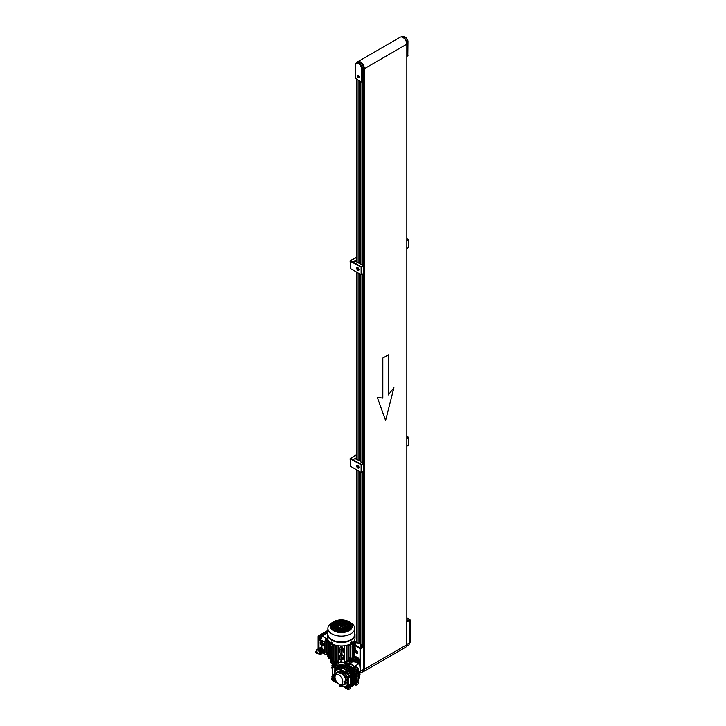 <?xml version="1.0" encoding="UTF-8"?>
<svg xmlns="http://www.w3.org/2000/svg" width="726" height="726" viewBox="0 0 726 726"><rect width="100%" height="100%" fill="white"/><g stroke="black" fill="none" stroke-linecap="round" stroke-linejoin="round"><path stroke-width="1.09" d="M406.878 620.376A0.98 0.563 0 0 0 406.878 619.632M406.878 620.476A1.107 0.635 0 0 0 407.241 620.004A1.107 0.635 0 0 0 406.923 619.55A1.107 0.635 0 0 0 406.878 619.523M406.633 646.067L406.705 621.329M406.478 646.412L408.91 644.96L409.954 642.61L409.954 620.195L407.05 621.928M406.878 621.22L409.6 619.596L410.09 619.995L406.878 618.026M353.725 661.921A1.225 0.708 60 0 1 352.918 660.841A1.225 0.708 60 0 1 353.108 659.861A1.225 0.708 60 0 1 353.725 659.925A1.225 0.708 60 0 1 354.524 661.005A1.225 0.708 60 0 1 354.333 661.985A1.225 0.708 60 0 1 353.725 661.921A1.225 0.708 60 0 1 352.918 660.841A1.225 0.708 60 0 1 353.108 659.861A1.225 0.708 60 0 1 353.725 659.925A1.225 0.708 60 0 1 354.524 661.005A1.225 0.708 60 0 1 354.333 661.985A1.225 0.708 60 0 1 353.725 661.921M354.152 659.262A1.225 0.708 60 0 1 354.76 659.326L354.76 659.326A1.225 0.708 60 0 1 355.558 660.406A1.225 0.708 60 0 1 355.377 661.386A1.225 0.708 60 0 0 355.558 660.406A1.225 0.708 60 0 0 354.76 659.326L354.76 659.326A1.225 0.708 60 0 0 354.152 659.262L353.108 659.861L354.152 659.262M354.497 659.063A1.225 0.708 60 0 1 355.105 659.126A1.225 0.708 60 0 1 355.912 660.206A1.225 0.708 60 0 1 355.722 661.186A1.225 0.708 60 0 0 355.912 660.206A1.225 0.708 60 0 0 355.105 659.126A1.225 0.708 60 0 0 354.497 659.063L354.497 659.063M355.54 661.876A2.45 1.416 60 0 0 355.667 661.94A2.45 1.416 60 0 1 355.54 661.876A2.45 1.416 60 0 1 355.096 661.549A2.45 1.416 60 0 0 355.54 661.876L355.323 661.749A9.81 5.663 -120 0 0 355.014 661.595M353.871 659.426A2.45 1.416 60 0 1 354.315 657.747A2.45 1.416 60 0 1 355.54 657.874A2.45 1.416 60 0 1 357.147 660.034A2.45 1.416 60 0 1 356.765 661.994A2.45 1.416 60 0 1 356.185 662.103A2.45 1.416 60 0 0 356.765 661.994L357.11 661.794A2.45 1.416 60 0 0 357.491 659.834A2.45 1.416 60 0 0 355.885 657.674A2.45 1.416 60 0 1 357.491 659.834A2.45 1.416 60 0 1 357.11 661.794L356.765 661.994A2.45 1.416 60 0 0 357.147 660.034A2.45 1.416 60 0 0 355.54 657.874A2.45 1.416 60 0 0 354.315 657.747L354.66 657.547A2.45 1.416 60 0 1 355.885 657.674A2.45 1.416 60 0 0 354.66 657.547L354.315 657.747A2.45 1.416 60 0 0 353.871 659.426M355.74 659.008A1.225 0.708 60 0 1 356.375 660.079A1.225 0.708 60 0 1 356.157 660.932A1.225 0.708 60 0 0 356.375 660.079A1.225 0.708 60 0 0 355.74 659.008M356.366 662.43L355.867 661.05A1.225 0.708 60 0 0 356.03 661.005A1.225 0.708 60 0 0 355.695 659.144A1.225 0.708 60 0 1 356.03 661.005A1.225 0.708 60 0 1 355.858 661.059L355.931 660.905M355.613 659.598L355.722 659.589A0.88 0.508 60 0 1 355.967 660.506M353.725 660.342L353.29 660.959L354.152 661.468L353.725 660.342L353.29 660.959L354.152 661.468L353.725 660.342M353.807 660.66L354.152 661.096L353.29 660.959L353.807 660.66M339.332 684.282L339.396 684.246A1.225 0.708 -120 0 0 339.332 684.282A1.225 0.708 -120 0 0 339.142 685.262A1.225 0.708 -120 0 0 339.94 686.351A1.225 0.708 -120 0 0 340.558 686.406A1.225 0.708 -120 0 0 340.775 685.544A1.225 0.708 -120 0 0 340.122 684.473M335.194 675.942A1.225 0.708 -120 0 0 334.35 674.663A1.225 0.708 -120 0 0 333.733 674.599A1.225 0.708 -120 0 0 333.552 675.579A1.225 0.708 -120 0 0 334.35 676.659A1.225 0.708 -120 0 0 334.967 676.723A1.225 0.708 -120 0 0 335.031 676.668L334.967 676.723M333.733 674.599L334.777 674A1.225 0.708 60 0 1 335.394 674.064A1.225 0.708 60 0 1 335.938 674.608M339.94 671.432A1.225 0.708 -120 0 0 339.332 671.368A1.225 0.708 -120 0 0 339.142 672.358A1.225 0.708 -120 0 0 339.94 673.438A1.225 0.708 -120 0 0 340.558 673.492A1.225 0.708 -120 0 0 340.739 672.512A1.225 0.708 -120 0 0 339.94 671.432M339.332 671.368L340.367 670.77A1.225 0.708 60 0 1 340.984 670.833A1.225 0.708 60 0 1 341.783 671.913A1.225 0.708 60 0 1 341.592 672.893L340.558 673.492M345.531 681.115A1.225 0.708 -120 0 0 344.923 681.061A1.225 0.708 -120 0 0 344.732 682.041A1.225 0.708 -120 0 0 345.531 683.121A1.225 0.708 -120 0 0 346.148 683.184A1.225 0.708 -120 0 0 346.329 682.195A1.225 0.708 -120 0 0 345.531 681.115M345.739 680.752A1.225 0.708 60 0 1 345.957 680.453A1.225 0.708 60 0 1 346.574 680.516A1.225 0.708 60 0 1 347.373 681.596A1.225 0.708 60 0 1 347.182 682.576L346.148 683.184M341.401 685.925A1.289 0.744 -120 0 0 341.628 685.861A1.289 0.744 -120 0 0 341.892 685.271L341.892 684.627A7.233 4.174 60 0 0 344.596 684.554L344.941 684.355A7.233 4.174 60 0 1 344.768 684.446M341.774 685.716A1.289 0.744 -120 0 0 341.973 685.662A1.289 0.744 -120 0 0 342.236 685.072L342.236 684.736M334.84 673.891A9.193 5.309 60 0 1 336.728 670.125A9.193 5.309 60 0 1 341.329 670.579A9.193 5.309 60 0 1 347.827 681.841A1.289 0.744 -120 0 0 346.919 680.262L346.356 679.944A7.233 4.174 60 0 0 342.236 672.802L342.236 672.158A1.289 0.744 -120 0 0 341.329 670.579A1.289 0.744 -120 0 0 340.685 670.515A1.289 0.744 -120 0 0 340.539 670.661M336.819 670.08A9.193 5.309 60 0 1 336.9 670.025A9.193 5.309 60 0 1 341.501 670.479A9.193 5.309 60 0 1 347.509 678.583A9.193 5.309 60 0 1 346.102 685.952A9.193 5.309 60 0 1 346.012 685.997M359.179 673.283A1.225 0.708 60 0 1 359.188 673.283A1.225 0.708 60 0 1 359.987 674.363A1.225 0.708 60 0 1 359.797 675.343L359.443 675.552M354.188 666.296A9.81 5.663 -120 0 0 351.556 664.181A9.81 5.663 -120 0 0 350.785 663.782M351.919 661.459L353.217 660.315M359.497 673.528A5.146 2.977 -120 0 0 360.359 670.642L358.998 659.317A1.225 0.708 -120 0 0 358.145 657.974L355.368 656.368A1.225 0.708 -120 0 0 354.814 656.286M356.602 651.158A1.352 0.78 -120 0 0 355.931 651.086A1.352 0.78 -120 0 0 355.722 652.166A1.352 0.78 -120 0 0 356.602 653.355A1.352 0.78 -120 0 0 357.274 653.427A1.352 0.78 -120 0 0 357.482 652.347A1.352 0.78 -120 0 0 356.602 651.158M356.602 653.454A1.47 0.853 -120 0 0 357.337 653.527A1.47 0.853 -120 0 0 357.564 652.347A1.47 0.853 -120 0 0 356.602 651.059A1.47 0.853 -120 0 0 355.867 650.986A1.47 0.853 -120 0 0 355.64 652.157A1.47 0.853 -120 0 0 356.602 653.454M361.748 645.614A0.98 0.563 0 0 0 360.359 646.412A0.98 0.563 0 0 0 361.748 645.614M360.268 646.467A1.107 0.635 0 0 0 361.475 646.603A1.107 0.635 0 0 0 362.156 646.013A1.107 0.635 0 0 0 361.829 645.568A1.107 0.635 0 0 0 360.631 645.423A1.107 0.635 0 0 0 359.951 646.013A1.107 0.635 0 0 0 360.268 646.467M338.897 683.992A5.518 3.185 60 0 1 335.448 675.398A5.518 3.185 60 0 1 338.897 674.989A5.518 3.185 60 0 1 342.69 680.589A5.518 3.185 60 0 1 340.721 684.527A5.518 3.185 60 0 1 338.897 683.992M335.448 675.398L336.764 673.283A6.743 3.893 60 0 1 339.087 672.14M345.358 683.003A6.743 3.893 60 0 1 343.207 684.446L340.721 684.527M341.365 673.029A6.743 3.893 60 0 1 345.73 680.589M346.992 682.694A1.289 0.744 -120 0 0 347.219 682.631A1.289 0.744 -120 0 0 347.409 681.605A1.289 0.744 -120 0 0 346.574 680.471L346.012 680.144A7.233 4.174 60 0 0 341.892 673.002L342.236 672.802M334.577 674.109A1.289 0.744 -120 0 1 334.75 673.946A1.289 0.744 -120 0 1 335.394 674.009L335.947 674.336A7.233 4.174 60 0 1 337.363 672.022A7.233 4.174 60 0 1 339.096 671.713M337.545 671.931A7.233 4.174 60 0 1 337.708 671.822A7.233 4.174 60 0 1 339.196 671.486M336.02 673.973L335.739 673.81A1.289 0.744 -120 0 0 335.094 673.746A1.289 0.744 -120 0 0 334.94 673.891M345.739 683.211A7.233 4.174 60 0 1 344.596 684.554M345.975 683.23A7.233 4.174 60 0 1 344.941 684.355M347.364 682.494A1.289 0.744 -120 0 0 347.563 682.431A1.289 0.744 -120 0 0 347.827 681.841A9.193 5.309 60 0 1 345.921 686.052A9.193 5.309 60 0 1 341.719 685.807M356.883 661.93A10.3 5.944 60 0 1 358.562 663.401L358.281 664.099A9.81 5.663 -120 0 0 356.348 662.393M353.48 658.4L353.299 659.752M358.562 663.401L358.136 659.816A1.225 0.708 -120 0 0 357.274 658.473L354.769 657.021M363.363 646.349L363.708 646.948L360.704 648.627L360.368 648.019L363.363 646.349L360.849 644.597M360.014 667.793L360.014 648.627L360.704 648.627L360.704 671.051L363.708 669.372L363.708 646.948M363.708 669.372L362.619 671.741L359.669 673.383L360.395 671.123M360.74 644.234L356.775 642.546L355.368 643.39M361.212 646.358L361.484 645.768L360.459 645.922L361.212 646.358M360.895 646.312L360.895 645.677M356.602 652.946L357.119 652.901L356.602 651.558L356.085 652.302L357.119 652.647L356.085 652.302M363.708 667.893A5.146 2.977 60 0 1 362.818 671.632A5.146 2.977 60 0 1 362.728 671.677M406.841 643.853A5.146 2.977 60 0 1 406.823 645.115M356.493 667.385A9.81 5.663 -120 0 0 355.622 666.268L355.586 665.651L358.281 664.099M357.972 678.928A9.81 5.663 -120 0 0 357.972 672.848M357.972 679.717A9.81 5.663 -120 0 0 358.181 670.298M340.558 686.406L341.592 685.807A1.225 0.708 -120 0 0 341.647 684.491M341.892 673.002L341.892 672.358A1.289 0.744 -120 0 0 341.329 671.06A1.289 0.744 -120 0 0 340.34 670.715A1.289 0.744 -120 0 0 340.176 670.888M345.095 682.159L345.966 682.658L345.531 681.542L345.095 682.159L345.966 682.286M340.376 672.394L339.505 671.895L339.94 673.011L340.376 672.394M334.786 675.625L333.915 675.126L334.35 676.242L334.786 675.625M340.376 685.308L339.505 684.809L339.94 685.925L340.376 685.308M340.031 684.872L340.376 685.516M340.031 685.081L339.505 685.38M334.441 675.189L334.786 675.833M334.441 675.398L333.915 675.697M340.031 671.967L340.376 672.603M340.031 672.176L339.505 672.476M364.143 72.428L363.272 72.028L363.272 72.909A0.98 0.563 60 0 1 363.363 73.353A0.98 0.563 0 0 0 364.053 73.217L363.535 73.526L363.535 646.503M363.336 73.135L364.143 72.809M364.143 72.074L364.089 72.037A1.225 0.708 180 0 1 363.726 71.538L363.726 71.248A1.225 0.708 180 0 1 364.089 70.749L364.143 70.721M404.718 36.944A4.655 2.686 60 0 1 407.83 40.847L406.787 41.754A5.146 2.977 -120 0 0 403.493 37.434A5.146 2.977 -120 0 0 401.532 36.972M406.787 42.462L406.787 41.754M407.486 55.857L407.83 41.155A5.146 2.977 -120 0 0 404.536 36.835A5.146 2.977 -120 0 0 401.959 36.581L401.324 36.953M406.841 44.849A5.146 2.977 -120 0 0 403.32 37.534A5.146 2.977 -120 0 0 402.013 37.062M363.272 70.631A5.146 2.977 -120 0 0 363.327 66.429A5.146 2.977 -120 0 0 360.16 62.463A5.146 2.977 -120 0 0 357.582 62.209A5.146 2.977 -120 0 0 357.491 62.254M358.426 77.573A1.225 0.708 -120 0 0 359.034 77.637A1.225 0.708 -120 0 0 359.225 76.657A1.225 0.708 -120 0 0 358.426 75.577A1.225 0.708 -120 0 0 357.809 75.513A1.225 0.708 -120 0 0 357.619 76.493A1.225 0.708 -120 0 0 358.426 77.573M358.426 75.477A1.352 0.78 -120 0 0 357.746 75.404A1.352 0.78 -120 0 0 357.537 76.484A1.352 0.78 -120 0 0 358.426 77.673A1.352 0.78 -120 0 0 359.098 77.746A1.352 0.78 -120 0 0 359.306 76.666A1.352 0.78 -120 0 0 358.426 75.477M355.304 77.972L355.304 65.267A5.146 2.977 60 0 1 356.366 62.908L357.41 62.309A5.146 2.977 60 0 1 359.978 62.563A5.146 2.977 60 0 1 363.272 66.874L363.018 81.53M361.539 67.572A4.655 2.686 -120 0 0 357.836 63.425A4.655 2.686 -120 0 0 355.304 65.667L355.304 78.372L361.539 81.984L361.539 67.572L363.272 66.874M358.426 77.156L358.853 76.539L357.991 76.039L358.426 77.156L358.853 76.902M358.508 76.103L358.853 76.747M358.508 76.312L357.991 76.611M341.882 666.722L340.775 666.722M331.619 663.074A9.81 5.663 180 0 0 334.396 666.277A9.81 5.663 180 0 0 340.657 667.92L340.657 666.722A9.81 5.663 180 0 1 334.396 665.08A9.81 5.663 180 0 1 332.753 663.818A9.81 5.663 0 0 0 348.262 665.08A9.81 5.663 0 0 0 349.905 663.818A9.81 5.663 180 0 1 342 666.722L342 667.92A9.81 5.663 180 0 0 351.039 663.074M340.657 667.285L342 667.357M340.476 667.92L342.2 667.911M341.038 668.238L341.038 667.503M348.779 664.172L349.832 663.128L348.779 664.172L348.353 663.174M334.305 663.174L334.178 664.354C344.732 667.648 344.986 665.188 348.48 664.354M348.353 663.981A11.035 6.371 180 0 1 334.305 663.981C334.151 664.571 333.661 664.281 332.817 663.128M334.659 663.01L334.659 661.404L332.989 662.384A13.485 7.786 180 0 1 330.729 661.087L330.729 662.484A13.485 7.786 0 0 0 332.989 663.791L334.659 663.01A11.398 6.579 0 0 0 347.999 663.01L349.669 663.791A13.485 7.786 0 0 0 351.919 662.484L351.919 661.087A13.485 7.786 180 0 1 349.669 662.384L349.669 663.791M329.94 657.992A11.398 6.579 0 0 0 330.23 659.181M330.938 659.408L330.484 659.653A11.398 6.579 0 0 0 330.82 660.224M351.838 660.224A11.398 6.579 0 0 0 352.192 659.662M352.428 659.181A11.398 6.579 0 0 0 352.718 657.992M332.989 662.384L332.989 663.791M330.82 661.023A11.035 6.371 180 0 1 330.348 659.671L330.947 660.932M349.669 662.384L347.999 661.404L347.999 663.01M347.999 661.404A11.398 6.579 180 0 1 346.828 661.831A11.398 6.579 180 0 0 348.017 661.404L348.017 661.286M345.948 662.085A11.398 6.579 180 0 1 344.405 662.402A11.398 6.579 180 0 0 345.948 662.085M343.289 662.557A11.398 6.579 180 0 1 339.369 662.557A11.398 6.579 180 0 0 343.289 662.557M338.243 662.402A11.398 6.579 180 0 1 336.71 662.085A11.398 6.579 180 0 0 338.243 662.402M334.641 661.286L334.641 661.404A11.398 6.579 180 0 0 335.829 661.831A11.398 6.579 180 0 1 334.659 661.404L333.071 662.139A13.358 7.714 180 0 1 330.82 660.832L330.938 658.491L331.682 659.426L330.938 659.653M342.799 628.843L342.799 628.843A1.47 0.853 180 0 1 342.227 629.515A1.47 0.853 180 0 0 342.799 628.843L342.799 628.843M340.421 629.515A1.47 0.853 180 0 1 340.285 629.442A1.47 0.853 180 0 1 339.859 628.888L339.859 628.888A1.47 0.853 180 0 0 340.285 629.442A1.47 0.853 180 0 0 340.421 629.515M339.723 629.914A2.45 1.416 180 0 1 339.596 629.841A2.45 1.416 180 0 1 338.915 629.079M339.469 627.917A2.45 1.416 180 0 1 339.968 627.663M342.672 627.663A2.45 1.416 180 0 1 343.062 627.845A2.45 1.416 180 0 1 343.189 627.917M339.396 630.803A2.45 1.416 0 0 0 339.596 630.93A2.45 1.416 0 0 0 340.394 631.239M333.016 626.892L333.561 627.464M334.151 627.827A13.24 7.641 180 0 1 334.178 627.818L334.659 628.099M341.238 628.09L340.503 628.516L341.238 628.09M337.69 630.903L338.615 630.558M338.606 630.132L337.254 630.649M335.14 629.251L335.675 629.732M336.991 630.495L338.37 629.986M333.107 624.941L333.071 625.748M336.81 628.289L338.352 628.707M338.851 628.417L337.654 627.808M336.655 625.685L335.929 624.805M335.067 624.596L333.706 624.587M333.597 624.523L335.249 624.496M336.501 624.895L336.846 625.576M337.118 626.111L337.454 626.756M337.962 627.754L338.634 628.144M342.999 623.952L344.124 622.926M344.487 623.87L344.523 624.832M344.451 622.972L343.244 623.888M343.126 624.723L343.053 625.231M347.908 626.792L348.87 626.647M350.359 626.983L349.705 626.865M348.652 626.774L348.026 626.865M346.529 626.493L347.827 627.246L346.529 627.999L345.222 627.246L346.529 626.493L347.627 627.364M347.645 629.351L346.52 628.698L345.422 629.369M346.257 629.841L346.729 629.878M343.779 631.33L343.071 630.712M342.935 630.585L343.344 631.375M343.743 629.088A2.45 1.416 180 0 1 342.917 629.923M342.155 630.177A2.45 1.416 180 0 1 340.485 630.177M342.926 631.003A2.45 1.416 180 0 1 342.028 631.293M343.67 630.35A2.45 1.416 0 0 0 343.679 630.34L344.786 629.496L346.084 630.25L344.786 631.003L343.489 630.25L344.786 629.496M318.097 648.899L318.097 637.056A1.225 0.708 -60 0 1 318.968 635.549L327.889 630.395M322.317 652.42A2.695 1.561 -120 0 0 322.743 652.302A2.695 1.561 -120 0 0 323.152 650.142A2.695 1.561 -120 0 0 321.391 647.764L321.391 645.759A2.695 1.561 -120 0 0 322.743 645.895A2.695 1.561 -120 0 0 323.152 643.735A2.695 1.561 -120 0 0 321.391 641.357L319.485 640.25L320.003 638.154L318.968 637.555A1.225 0.708 -60 0 1 319.83 636.049L327.889 631.393L319.83 636.049A1.225 0.708 120 0 0 318.968 637.555L318.968 648.372L318.968 637.555L318.097 637.056A0.98 0.563 120 0 1 318.514 635.813L318.097 636.53M332.209 643.399A0.98 0.563 60.1 0 1 330.82 642.601A0.98 0.563 60.1 0 1 332.209 643.399A1.597 0.917 180 0 1 331.682 643.309L331.365 643.027A1.588 0.917 -59.9 0 1 331.41 642.746L331.256 642.664A1.588 0.917 120.1 0 0 331.21 642.946L331.21 643.236A1.588 0.917 120.1 0 0 331.256 643.463L331.41 643.554A1.588 0.917 -59.9 0 1 331.365 643.327L331.682 643.309M331.201 642.111A0.98 0.563 60.1 0 1 332.127 643.726M333.089 660.315L332.136 660.17L331.873 659.317M332.136 660.17L331.873 659.19M333.089 659.889L332.136 659.743M333.025 658.872L332.49 658.409L333.325 658.609M332.49 658.409L333.18 658.409M321.282 652.992L320.638 653.364M321.282 637.51L320.729 638.109L321.282 637.51M321.391 642.156A1.715 0.989 60 0 1 322.516 643.672A1.715 0.989 60 0 1 322.253 645.042A1.715 0.989 60 0 1 321.391 644.96A1.715 0.989 60 0 1 320.266 643.445A1.715 0.989 60 0 1 320.529 642.074A1.715 0.989 60 0 1 321.391 642.156L320.774 642.492A1.225 0.708 60 0 1 321.391 642.555A1.225 0.708 60 0 1 322.19 643.635A1.225 0.708 60 0 1 322.008 644.615A1.225 0.708 60 0 1 321.391 644.561A1.225 0.708 60 0 1 320.593 643.481A1.225 0.708 60 0 1 320.774 642.492M321.908 644.661L322.471 644.815M326.909 652.846A0.862 0.499 -60 0 1 326.509 652.42L326.509 641.602A0.862 0.499 -60 0 1 327.108 640.559L327.843 640.132M327.263 653.082L327.108 653.164A1.352 0.78 -60 0 1 326.437 653.237A1.352 0.78 -60 0 1 326.155 652.62L326.155 641.802A1.352 0.78 -60 0 1 327.108 640.15L327.843 639.733M322.045 652.583L321.99 653.627L320.874 654.271A1.225 0.708 -60 0 1 320.257 654.326A1.225 0.708 -60 0 1 320.003 653.763L320.003 653.736M320.003 638.154A1.225 0.708 -60 0 1 320.874 636.648L321.99 636.003L321.464 635.704L327.889 632.001M326.155 652.62L325.811 652.42A1.352 0.78 120 0 0 326.092 653.037A1.352 0.78 120 0 0 326.292 653.091M327.108 640.15L327.834 639.343M326.764 639.951A1.352 0.78 120 0 0 325.811 641.602L326.155 641.802M325.811 652.42L325.811 641.602M320.81 641.993L320.656 642.61M320.003 639.443L320.475 639.715L322.444 636.285L321.99 636.003M327.644 637.836L326.319 638.608L324.422 641.893L319.485 639.143M319.485 640.25L319.939 639.406M322.743 645.895L323.306 645.568L321.908 641.058L319.939 639.996M321.391 647.764L321.908 645.977M322.743 652.302L323.306 651.975L321.908 647.465M321.917 635.967L327.889 632.518M324.422 641.893L324.422 653.736L326.319 654.834L327.843 653.944M324.422 653.736L322.117 652.538M322.444 652.819L326.319 654.834M322.607 644.261L322.008 644.615M326.319 638.608L322.444 636.285M349.569 659.889L350.776 659.19M349.569 660.315L350.522 660.17M318.977 635.54A0.98 0.563 120 0 0 318.514 635.813M349.333 658.609L350.132 658.391L349.515 658.754L349.505 657.665M350.168 658.409L349.633 658.872M349.578 662.139A13.358 7.714 180 0 0 350.776 661.522A13.358 7.714 180 0 0 351.838 660.832L351.838 659.734A13.358 7.714 180 0 1 350.776 660.424A13.358 7.714 180 0 1 349.578 661.032L349.578 662.139L348.017 661.404M333.697 658.264L332.463 659.371L333.697 659.444M354.814 643.082L354.814 643.88M354.814 650.687L354.814 651.485M342.327 658.709L342.581 657.856L342.327 658.709M342.327 651.104L342.581 650.251L342.327 651.104M348.961 659.444L349.578 661.032M351.838 659.734L350.912 657.629M331.746 657.629L330.938 658.491M333.071 662.139L333.071 661.032A13.358 7.714 180 0 1 330.82 659.734M333.071 661.032L333.216 659.807M335.829 661.032A11.398 6.579 180 0 1 335.385 660.887L333.697 661.586L333.697 644.606M348.916 644.634L348.961 661.586L347.264 660.887A11.398 6.579 180 0 1 346.828 661.032M346.792 645.405L346.828 662.366L344.895 661.522A11.398 6.579 180 0 1 344.405 661.604M344.369 646.013L344.405 662.965L341.982 661.84A11.398 6.579 180 0 1 340.675 661.84L338.498 663.029L338.851 645.822M338.243 661.604A11.398 6.579 180 0 1 337.762 661.522L336.074 662.421L336.156 645.369M330.82 643.109L330.82 643.318A13.358 7.714 0 0 0 331.355 643.681M331.619 643.853A13.358 7.714 0 0 0 333.071 644.615L333.071 644.352M330.938 643.399L330.938 644.398L332.254 644.688M350.023 644.588L351.72 644.398L351.72 643.408A0.98 0.563 -59.9 0 1 351.457 642.02A0.98 0.563 -59.9 0 1 351.702 643.436L352.11 642.719M349.578 644.352L349.578 644.615A13.358 7.714 0 0 0 351.302 643.69M349.578 644.615L348.961 645.632M333.697 645.632L333.071 644.615M351.72 659.653L350.776 659.517M349.442 659.807L350.195 659.371L349.442 660.969M348.961 658.264L350.195 659.371M350.531 645.931L350.531 644.715M351.72 658.491L350.967 658.927L349.651 657.738M351.366 659.852L350.967 658.927M351.72 659.408L352.428 659.589L352.382 642.71M352.428 657.838L353.762 658.364L353.725 641.403M353.762 656.594L354.814 656.966L354.769 640.005M328.887 656.594L327.843 656.966L327.889 640.005M330.23 657.838L328.887 658.364L328.887 641.339L328.887 658.364M330.484 642.864L330.23 659.589L330.276 642.71M332.998 657.738L331.682 658.927M332.127 644.715L332.127 645.931M333.143 657.665L333.143 658.391M333.216 660.969L332.463 659.371M331.873 659.517L331.283 659.852M333.742 644.634L333.697 661.586M335.829 659.789A11.035 6.371 180 0 1 335.666 659.734L335.385 660.887M335.866 645.405L336.074 662.421M338.243 660.388A11.035 6.371 180 0 1 338.071 660.351L337.762 661.522M338.289 646.013L338.498 663.029M341.982 661.84L341.61 660.633A11.035 6.371 180 0 1 341.048 660.633L340.675 661.84M344.895 661.522L344.587 660.351A11.035 6.371 180 0 1 344.405 660.388M347.264 660.887L346.983 659.734A11.035 6.371 180 0 1 346.828 659.789M331.283 643.644L331.682 644.833M353.707 641.412L353.762 658.364M350.967 644.833L351.366 643.663M349.442 645.713L350.195 645.278L349.796 644.525M333.216 645.713L332.463 645.278L332.862 644.525M352.174 659.653L352.174 642.864M348.961 657.375L350.703 658.3L350.703 646.285L349.533 645.659M349.832 645.487L350.912 646.167L350.703 658.3M350.404 658.409L350.313 658.999M350.404 659.099L350.967 659.426M353.517 641.639L353.517 658.418M329.141 658.418L329.141 641.639M331.682 659.426L332.254 658.409M333.697 657.375L331.746 658.183L331.746 646.167L332.826 645.487M333.125 645.659L331.954 646.285L331.954 658.3M335.666 659.734L335.666 645.242M333.951 644.706L333.951 661.649M338.071 645.723L338.071 660.351M341.048 645.949L339.469 648.69L339.469 652.692L340.984 653.563L343.189 652.692L343.189 648.69L341.61 645.949M341.048 660.134L341.048 660.633M339.469 655.297L339.469 659.299L340.984 660.17L340.984 656.168L339.469 655.297L341.048 654.425A11.035 6.371 0 0 0 341.61 654.425L343.189 655.297L343.189 659.299L341.674 660.17L341.674 656.168L340.984 656.168M341.048 653.527L341.048 654.425M341.61 660.633L341.61 660.134M341.61 653.527L341.61 654.425M344.587 660.351L344.587 645.723M346.583 662.421L346.583 645.405M346.983 659.734L346.983 645.242M348.707 644.706L348.707 661.649M341.61 646.603L341.048 646.603M354.814 645.986L355.368 645.659L355.368 641.657L354.814 641.975M354.814 640.931L355.368 641.258L354.814 641.376M354.814 648.581L355.368 648.264L355.368 652.266L354.814 652.592M355.368 647.864L354.814 647.538M354.814 641.04L355.368 641.657M339.469 648.69L340.984 649.561L340.984 653.563M341.329 653.364L341.284 646.503M343.189 655.297L341.674 656.168M341.674 653.563L341.674 649.561L343.189 648.69M341.356 646.503L341.674 649.561L341.32 646.512M341.329 655.968L340.984 660.17M334.368 622.218A9.846 5.69 180 0 1 348.117 622.118A9.846 5.69 180 0 1 348.643 630.05A9.846 5.69 180 0 1 348.308 630.259A9.846 5.69 180 0 1 334.014 630.05A9.846 5.69 180 0 1 334.368 622.218M333.579 621.746L333.071 622.055A10.99 6.343 180 0 0 333.806 630.876A10.99 6.343 180 0 0 349.088 630.74A10.99 6.343 180 0 0 349.587 622.055C344.387 619.287 339.051 619.178 333.579 621.746A10.99 6.343 180 0 1 349.587 622.055L351.42 623.262A13.44 7.759 180 0 1 354.76 628.38A13.44 7.759 180 0 1 350.812 633.871A13.44 7.759 180 0 1 336.174 635.54A13.44 7.759 180 0 1 327.889 628.38A13.44 7.759 180 0 1 331.238 623.262L333.071 622.055A10.99 6.343 180 0 1 333.561 621.746M327.889 628.38L327.889 634.215A13.44 7.759 0 0 0 336.174 641.376A13.44 7.759 0 0 0 350.812 639.706A13.44 7.759 0 0 0 354.76 634.215L354.76 628.38M327.889 633.126A13.685 7.895 0 0 0 327.644 634.615A13.685 7.895 0 0 0 336.084 641.911A13.685 7.895 0 0 0 350.985 640.205A13.685 7.895 0 0 0 355.005 634.615A13.685 7.895 0 0 0 354.76 633.126M327.644 634.615L327.644 638.054A13.685 7.895 0 0 0 330.992 643.227M332.018 643.844A13.685 7.895 0 0 0 350.957 643.663L350.667 643.49A0.98 0.563 -59.9 0 1 351.783 641.92M350.359 643.082L350.812 643.345L350.812 642.347M333.334 628.38A13.485 7.786 180 0 1 334.423 627.963M342.291 626.338A0.98 0.563 0 0 0 340.367 626.338M340.639 625.839A0.98 0.563 180 0 1 342.019 626.647A0.98 0.563 180 0 1 340.639 625.839M346.039 627.101A13.24 7.641 180 0 1 347.364 627.445M352.019 642.982A13.685 7.895 0 0 0 355.005 638.054L355.005 634.615M350.222 643L350.676 643.263M344.378 621.238L343.071 621.991L341.774 621.238L344.378 621.238M346.102 622.246L344.805 622.99L343.507 622.236L344.805 621.492L346.102 622.246M347.836 623.244L346.538 623.997L345.24 623.244L346.538 622.491L347.836 623.244M349.569 624.242L348.262 624.995L346.964 624.242L348.271 623.498L349.569 624.242M350.431 625.748L348.698 625.249L350.005 624.496L350.431 625.748M340.902 621.238L339.605 621.982L338.307 621.238L340.902 621.238M342.636 622.236L341.338 622.99L340.04 622.236L341.338 621.483L342.636 622.236M344.369 623.244L343.071 623.988L341.764 623.235L343.071 622.491L344.369 623.244M346.102 624.242L344.796 624.995L343.498 624.242L344.805 623.489L346.102 624.242M347.836 625.249L346.529 625.993L345.231 625.24L346.529 624.496L347.836 625.249M349.56 626.248L348.262 627.001L346.964 626.248L348.262 625.494L349.56 626.248M350.041 627.972L348.698 627.246L349.996 626.502L350.041 627.972M339.169 622.236L337.871 622.99L336.574 622.236L337.871 621.483L339.169 622.236M340.902 623.235L339.596 623.988L338.298 623.235L339.605 622.491L340.902 623.235M342.028 624.587L340.031 624.242L341.338 623.489L342.636 624.242L342.028 624.587M344.36 625.24L343.716 625.612L342.418 624.868L343.062 624.487L344.36 625.24M346.093 626.248L344.796 626.992L344.188 625.839L344.796 625.494L346.093 626.248M349.56 628.253L348.253 628.997L346.955 628.244L348.262 627.5L349.56 628.253M337.436 623.235L336.129 623.988L334.831 623.235L336.138 622.481L337.436 623.235M339.169 624.242L337.862 624.986L336.565 624.233L337.871 623.489L339.169 624.242M340.249 624.868L338.951 625.612L338.298 625.24L339.596 624.487L340.249 624.868M344.36 627.246L343.053 627.99L342.4 627.618L343.707 626.865L344.36 627.246M346.093 628.244L344.786 628.997L343.489 628.244L344.796 627.5L346.093 628.244M347.827 629.251L346.52 629.996L345.222 629.251L346.52 628.498L347.827 629.251M335.702 624.233L334.396 624.986L333.098 624.233L334.396 623.48L335.702 624.233M337.427 625.24L336.129 625.984L334.831 625.231L336.129 624.487L337.427 625.24M338.47 626.638L337.862 626.992L336.565 626.239L337.862 625.485L338.47 626.638A8.403 4.846 180 0 0 337.617 626.847M340.24 627.618L339.587 627.99L338.289 627.237L338.942 626.865L340.24 627.618M342.627 628.244L341.32 628.997L340.022 628.244L342.627 628.244M344.351 629.242L343.053 629.996L341.755 629.242L343.053 628.498L344.351 629.242M333.96 625.231L332.227 625.73L332.662 624.487L333.96 625.231M335.693 626.239L334.396 626.983L333.089 626.239L334.396 625.485L335.693 626.239M337.427 627.237L336.12 627.99L334.822 627.237L336.129 626.484L337.427 627.237M339.16 628.244L337.853 628.988L336.555 628.244L337.862 627.491L339.16 628.244M340.884 629.242L339.587 629.996L338.289 629.242L339.587 628.489L340.884 629.242M342.618 630.25L341.32 630.994L340.022 630.241L341.32 629.496L342.618 630.25M344.296 631.275L341.746 631.248L343.053 630.495L344.296 631.275M333.96 627.237L332.653 627.99L332.227 626.738L333.96 627.237M335.693 628.235L334.387 628.988L333.089 628.235L334.387 627.491L335.693 628.235M337.418 629.242L336.12 629.986L334.822 629.242L336.12 628.489L337.418 629.242M339.151 630.241L337.853 630.994L336.555 630.241L337.853 629.487L339.151 630.241M340.449 631.493L338.28 631.248L339.587 630.495L340.884 631.248L340.449 631.493M344.115 621.383L342.209 620.984M345.93 622.345L344.805 621.492M344.805 621.692L343.679 622.336M347.663 623.344L346.538 622.491M346.538 622.69L345.413 623.344M349.397 624.342L348.271 623.498M348.271 623.698L347.137 624.342M350.377 625.776L350.05 624.523M350.005 624.696L348.87 625.349M340.476 621.184L338.561 621.383M342.463 622.336L341.338 621.483M341.338 621.692L340.213 622.336M344.197 623.344L343.071 622.491M343.071 622.69L341.946 623.344M345.93 624.342L344.805 623.489M344.805 623.688L343.67 624.342M347.654 625.349L346.529 624.496M346.529 624.696L345.404 625.34M349.387 626.347L348.262 625.494M348.262 625.694L347.137 626.347M349.996 626.701L348.87 627.346M338.997 622.336L337.871 621.483M337.871 621.683L336.746 622.336M340.73 623.335L339.605 622.491M339.605 622.69L338.47 623.335M342.463 624.342L341.338 623.489M341.338 623.688L340.204 624.342M344.188 625.34L343.062 624.487M343.062 624.696L342.59 624.968M345.921 626.347L344.796 625.494M344.796 625.694L344.188 625.839M344.188 626.048L344.188 626.647A8.403 4.846 180 0 1 345.05 626.847M346.529 626.692L345.404 627.346M349.387 628.353L348.262 627.5M348.262 627.7L347.128 628.344M337.263 623.335L336.138 622.481M336.138 622.681L335.004 623.335M338.997 624.342L337.871 623.489M337.871 623.688L336.737 624.333M340.077 624.968L339.596 624.487M339.596 624.687L338.47 625.34M344.188 627.346L343.707 626.865M343.707 627.064L342.581 627.718M345.921 628.344L344.796 627.5M344.796 627.7L343.661 628.344M345.394 629.351L346.52 628.498M335.521 624.333L334.396 623.48M334.396 623.679L333.27 624.333M337.254 625.34L336.129 624.487M336.129 624.687L335.004 625.34M338.47 626.039L337.862 625.485M337.862 625.685L336.737 626.338M340.067 627.718L338.942 626.865M338.942 627.064L338.461 627.337M342.454 628.344L342.019 627.89M342.019 628.09L340.63 627.89M344.178 629.342L343.053 628.498M343.053 628.698L341.928 629.342M345.912 630.35L344.786 629.696M333.788 625.331L332.662 624.487M332.608 624.714L332.281 625.767M335.521 626.338L334.396 625.485M334.396 625.685L333.27 626.338M337.254 627.337L336.129 626.484M336.129 626.692L334.995 627.337M338.978 628.344L337.862 627.491M337.862 627.691L336.728 628.344M340.712 629.342L339.587 628.489M339.587 628.689L338.461 629.342M342.445 630.35L341.32 629.496M341.32 629.696L340.195 630.34M344.097 631.302L343.053 630.495M343.053 630.694L341.919 631.348M333.788 627.337L332.662 626.484M335.512 628.335L334.387 627.491M334.387 627.691L333.261 628.335M337.245 629.342L336.12 628.489M336.12 628.689L334.995 629.342M338.978 630.34L337.853 629.487M337.853 629.696L336.728 630.34M340.712 631.348L339.587 630.495M339.587 630.694L338.543 631.293M333.089 644.543L331.873 643.844M316.727 650.106A2.205 1.27 60 0 1 318.424 650.696A2.205 1.27 60 0 1 319.386 652.919A2.205 1.27 60 0 1 318.932 653.926C316.581 653.69 315.574 652.919 315.91 651.621L316.727 650.106M319.422 653.046L321.564 651.884L319.504 653.073L319.549 651.676L318.079 649.843L316.454 649.879L316.291 650.487M316.427 649.87L318.415 648.781L316.345 649.997M320.021 648.745A1.96 1.134 60 0 1 321.827 651.313A1.96 1.134 60 0 1 321.564 652.102M316.727 649.897L319.876 647.846L321.219 647.728L323.079 650.042L323.079 651.839L321.536 652.674M323.079 651.839L321.954 652.629M323.079 650.042L322.126 650.596L322.126 652.384M322.907 649.598L322.126 650.596M321.564 647.928L320.611 648.472L321.954 650.151M321.219 647.728L320.611 648.472M318.923 648.4L320.266 648.273M320.257 654.326L319.612 653.954L321.564 652.683L319.504 653.799L321.564 652.683M318.36 648.754L316.409 649.87M316.536 649.897L318.523 648.745L316.491 649.888M316.627 649.897L318.641 648.735L316.572 649.897M318.759 648.717L316.672 649.897M316.835 649.897L318.886 648.708L316.781 649.897M316.944 649.888L319.004 648.699L316.89 649.888M317.062 649.879L319.068 648.69L317.008 649.888M317.189 649.87L319.24 648.681L317.126 649.87M317.316 649.852L319.304 648.672L317.253 649.861M317.453 649.834L319.485 648.654L317.38 649.843M317.598 649.806L319.603 648.645L317.525 649.815M317.752 649.779L319.721 648.636L317.67 649.788M318.097 649.906L320.003 648.726L317.834 649.752M318.179 650.088L320.166 648.935L318.133 649.997M318.269 650.251L320.293 649.08L318.224 650.169M318.369 650.405L320.411 649.235L318.315 650.333M318.478 650.569L320.529 649.38L318.424 650.487M318.596 650.723L320.593 649.452L318.532 650.641M318.714 650.868L320.774 649.679L318.65 650.795M318.832 651.013L320.892 649.834L318.778 650.941M318.968 651.158L320.956 649.906L318.895 651.086M319.104 651.304L321.074 650.051L319.032 651.231M319.24 651.44L321.191 650.206L319.168 651.367M319.395 651.567L321.309 650.351L319.322 651.503M319.612 651.966L321.482 650.56L319.485 651.63M319.476 652.048L321.491 650.886L319.594 652.066M319.576 652.157L321.564 650.923M319.449 652.22L321.491 651.04L319.558 652.247M319.54 652.329L321.564 651.086M319.431 652.393L321.491 651.204L319.531 652.42M319.522 652.502L321.564 651.24M319.422 652.565L321.491 651.367L319.522 652.583M319.513 652.674L321.564 651.403M319.413 652.728L321.491 651.521L319.513 652.756M319.504 652.837L321.564 651.567M319.422 652.883L321.491 651.685L319.504 652.91M319.504 652.992L321.564 651.721M319.422 653.209L321.564 651.884M319.431 653.364L321.564 652.048M319.44 653.509L321.564 652.202M319.467 653.654L321.564 652.365M319.504 653.799L321.564 652.529M319.549 653.981L321.564 652.747M319.322 651.639L321.337 650.478M319.177 651.503L321.219 650.324M319.032 651.367L321.101 650.178M318.905 651.222L320.974 650.024M318.778 651.077L320.856 649.879M318.66 650.923L320.738 649.734M318.542 650.777L320.62 649.579M318.415 650.632L320.493 649.434M318.306 650.478L320.375 649.28M318.206 650.314L320.257 649.135M318.106 650.151L320.139 648.98M318.015 649.988L320.012 648.835M351.992 642.809L351.765 642.755A1.588 0.917 -119.9 0 0 351.72 642.474L351.565 642.564A1.588 0.917 60.1 0 1 351.611 642.846L351.611 643.145A1.588 0.917 60.1 0 1 351.565 643.363L351.72 643.281A1.588 0.917 -119.9 0 0 351.765 643.054L351.584 642.655M350.776 643.844L349.569 644.543M356.711 682.621L357.274 682.948A0.799 0.463 -60 0 1 357.274 681.641L358.317 681.024L357.972 672.485L356.067 673.583L356.067 685.199L354.905 684.727M356.711 671.804L357.274 672.131A0.799 0.463 -60 0 1 357.274 670.833L358.317 670.207L357.972 668.083L356.629 667.303L355.586 667.902A0.799 0.463 180 0 1 354.46 667.258L355.504 666.649L354.851 666.277L352.772 667.475L355.894 669.281L354.796 670.316M344.142 669.1L344.142 667.702M337.962 669.653L337.962 668.637M348.289 680.507L347.945 680.707A9.193 5.309 60 0 1 347.999 681.741A9.193 5.309 60 0 1 347.945 682.712L348.289 682.513A9.193 5.309 -120 0 0 348.353 681.542A9.193 5.309 -120 0 0 348.289 680.507L347.863 680.135M332.054 668.328L332.744 668.728L332.744 668.002L331.791 667.448L332.054 668.328M332.054 676.342L332.744 677.467L331.791 676.913L332.227 676.033L332.744 676.741M332.744 668.728L332.916 676.441M332.744 677.467L333.788 676.886A0.799 0.463 -60 0 1 333.788 678.193L332.744 678.81L332.744 679.645L334.831 678.438L334.831 676.777M334.831 670.08L334.831 667.031M333.479 666.25L332.744 666.659L332.744 665.824L335.258 667.276L335.258 666.722M334.296 666.722A0.799 0.463 -60 0 1 333.788 667.375L332.744 668.002M332.916 668.827L332.227 668.428L332.227 676.033M338.08 683.42L334.613 681.814L334.613 680.716L335.648 680.117A0.799 0.463 180 0 1 335.648 680.117M332.744 679.645L333.479 680.062L333.479 681.169L334.523 680.571A0.799 0.463 180 0 1 335.103 680.434M333.479 681.169L331.791 679.79L331.791 678.256L332.744 678.81M340.63 670.053A9.193 5.309 60 0 1 342.373 671.051L342.717 670.851A9.193 5.309 -120 0 0 340.984 669.853L340.63 670.053M350.658 664.263L350.685 664.245A9.193 5.309 60 0 1 352.428 665.243L352.428 665.279M357.972 674.881L358 674.899A9.193 5.309 60 0 1 358 676.904L357.972 676.922M349.224 665.633L356.067 669.581L356.239 673.483L358.317 672.285L358.317 671.55L356.865 671.287M357.972 680.09L356.067 681.197L356.239 685.099L358.317 683.892L358.317 682.367L356.865 682.095M349.115 686.342A0.799 0.463 120 0 1 348.698 686.796L347.654 687.422L347.654 688.248L346.919 687.821L346.919 688.929L348.262 689.7L348.607 687.967L349.651 687.35A0.799 0.463 120 0 0 349.651 686.043L348.607 686.624L347.654 686.079L347.827 683.366M348.607 675.815L346.919 674.009L346.919 672.911L348.262 673.683L348.607 675.815L349.651 675.234A0.799 0.463 120 0 1 349.651 676.541L348.607 677.893L347.654 676.605L348.607 677.158M347.654 687.422L348.607 687.967M347.654 685.344L348.607 686.624M347.654 676.605L348.698 675.988A0.799 0.463 120 0 0 349.115 675.534M347.827 679.917L347.827 677.44L348.607 677.893L350.685 676.686L350.685 673.084L348.607 674.282M358.317 682.367L357.274 682.948M356.239 681.496L358.317 680.289M358.317 671.55L357.274 672.131M356.239 669.88L358.317 668.682M350.513 684.391L348.607 685.498L348.607 677.893L350.513 676.786L350.685 684.7L350.685 688.302L348.607 689.5M350.685 684.7L348.607 685.898L347.827 685.045M332.744 666.659L331.791 666.105L332.281 664.453M333.252 677.186A0.799 0.463 -60 0 1 332.835 677.639L331.791 678.256M333.252 666.377A0.799 0.463 -60 0 1 332.835 666.831L331.791 667.448M347.654 685.843L346.828 685.371M344.859 686.433L345.794 687.177L346.828 686.569A0.799 0.463 180 0 1 347.963 687.223L346.919 687.821M346.456 667.984L346.456 667.693A6.861 3.966 60 0 1 347.064 667.784M347.627 666.613L348.298 667.003M342.173 667.965L347.046 670.779M340.013 669.826L337.463 668.356L337.463 669.771M335.258 667.276L335.82 667.403L335.82 670.924M350.549 664.199L354.506 666.477M347.409 672.621A0.799 0.463 0 0 0 346.828 672.757L345.794 673.356L345.14 671.886L337.545 667.503M337.027 669.962L337.027 668.101L337.209 669.871M336.074 670.633L336.074 667.548L336.265 669.563A1.225 0.708 180 0 1 336.202 669.381L336.202 667.621M354.805 684.781L356.067 685.199L355.068 684.618L355.068 670.779L354.524 669.844L348.689 666.477L354.805 670.933L354.805 684.781L353.852 684.854M356.067 669.581L356.239 673.483M342.99 671.541L344.124 672.639M345.794 673.356L345.14 671.886L347.219 670.679L350.685 673.084M347.219 672.639L345.122 673.846M344.496 672.412L344.496 673.047M344.75 673.365L345.14 672.784M336.074 680.97L336.447 681.578M335.603 681.995L335.82 680.471M345.14 687.495L343.144 686.351M333.479 680.062L334.523 679.463A0.799 0.463 180 0 1 335.367 679.364M335.258 682.195L334.613 680.716M355.005 668.038L355.504 666.649M355.894 669.281L357.972 668.083M345.794 687.177L345.794 688.275L345.14 687.894L345.14 686.796M345.794 672.258L346.828 671.659A0.799 0.463 180 0 1 347.963 672.312L346.919 672.911M350.34 672.485L348.262 673.683M345.794 688.275L346.828 687.676A0.799 0.463 180 0 1 347.409 687.54M336.991 669.98L336.265 669.563M342.826 671.405L342.717 670.851M338.516 669.599L338.516 668.964M348.117 667.548L348.426 666.622M344.578 669.354L344.786 668.728L350.631 672.095L351.166 673.029L351.166 686.887L350.685 687.159M351.166 686.887L351.429 672.884L350.885 671.949L344.786 668.728M345.694 668.945L346.257 667.875L352.101 671.251L352.636 672.185L352.636 686.034L351.429 686.251M346.003 668.029L351.838 671.396L352.382 672.33L352.382 686.188M346.901 668.247L347.209 667.321L353.054 670.697L353.589 671.632L353.589 685.48L352.636 685.553M353.589 685.48L353.852 671.477L353.317 670.543L347.209 667.321M334.695 673.982L334.695 670.162L334.958 672.92M335.82 669.808L334.958 670.307M335.82 669.508L334.695 670.162M332.835 677.639L333.788 678.193M332.835 666.831L333.788 667.375M348.698 686.796L349.651 687.35M348.698 675.988L349.651 676.541M357.818 269.981A1.198 0.69 -120 0 0 358.662 269.491A1.198 0.69 -120 0 0 357.818 268.021A1.198 0.69 -120 0 0 356.965 268.511A1.198 0.69 -120 0 0 357.818 269.981L357.836 269.99A1.225 0.708 60 0 0 358.444 270.054A1.225 0.708 60 0 0 358.635 269.074A1.225 0.708 60 0 0 357.836 267.994A1.225 0.708 60 0 0 357.219 267.93A1.225 0.708 60 0 0 356.965 268.493A1.225 0.708 60 0 1 356.965 268.493L356.965 268.511M357.818 270.326A1.615 0.935 60 0 1 356.675 268.339A1.615 0.935 60 0 1 357.818 267.676L357.818 267.676A1.597 0.917 -120 0 0 357.038 267.613A1.597 0.917 -120 0 0 356.793 268.892A1.597 0.917 -120 0 0 357.836 270.29A1.597 0.917 -120 0 0 358.626 270.371A1.597 0.917 -120 0 0 358.962 269.655A1.615 0.935 60 0 1 357.818 270.326M350.104 261.342L350.622 268.647L361.112 274.709L361.112 267.104L350.104 261.142A0.98 0.563 60 0 1 350.794 260.743L361.285 266.796L361.457 274.709L363.363 273.602L363.363 265.997L360.74 264.11M360.74 263.683L354.941 260.933L353.199 261.932L356.638 259.953M355.105 261.033L356.638 260.153M350.395 260.661A0.98 0.563 60 0 1 350.967 260.643L353.199 261.932L350.948 260.634L356.638 257.349M361.285 266.796L363.191 265.698M361.457 267.104L363.363 265.997M357.818 267.676L357.818 267.676A1.615 0.935 60 0 1 358.962 269.664M357.818 268.402L357.364 269.047L358.263 269.564L357.818 268.402M358.027 268.665L357.364 269.047M350.377 260.652A0.98 0.563 60 0 1 350.948 260.634M406.878 240.478L408.611 239.671L408.611 247.484L406.878 248.483M408.439 239.571L406.878 238.672M408.611 239.879L406.878 240.878M357.818 467.662A1.198 0.69 -120 0 0 358.662 467.172A1.198 0.69 -120 0 0 357.818 465.702A1.225 0.708 60 0 1 358.635 466.754A1.225 0.708 60 0 1 358.444 467.735A1.225 0.708 60 0 1 357.836 467.671L357.836 467.671A1.198 0.69 -120 0 1 356.965 466.192A1.225 0.708 60 0 1 356.965 466.174A1.225 0.708 60 0 1 357.219 465.611A1.225 0.708 60 0 1 357.836 465.675A1.198 0.69 -120 0 0 356.965 466.192L356.965 466.174M357.818 465.366L357.818 465.366A1.615 0.935 60 0 1 358.962 467.344A1.615 0.935 60 0 1 357.818 468.007A1.615 0.935 60 0 1 356.675 466.019A1.615 0.935 60 0 1 357.818 465.366L357.818 465.366A1.597 0.917 -120 0 0 357.038 465.293A1.597 0.917 -120 0 0 356.793 466.573A1.597 0.917 -120 0 0 357.836 467.98A1.597 0.917 -120 0 0 358.626 468.052A1.597 0.917 -120 0 0 358.962 467.335M350.104 459.032L350.622 466.337L361.112 472.39L361.112 464.785L350.104 458.823A0.98 0.563 60 0 1 350.794 458.424L361.285 464.486L361.457 472.39L363.363 471.292L363.363 463.678L360.74 461.79M360.74 461.364L354.941 458.614L353.199 459.622L356.638 457.634M355.105 458.714L356.638 457.834M350.304 458.378L350.476 458.278A0.98 0.563 60 0 0 350.377 458.342A0.98 0.563 60 0 1 350.967 458.324L353.199 459.622L350.948 458.315L356.638 455.03M361.285 464.486L363.191 463.379M361.457 464.785L363.363 463.678M357.818 466.083L357.364 466.727L358.263 467.245L357.818 466.083M358.027 466.346L357.364 466.727M356.638 454.694L350.458 458.269A0.98 0.563 60 0 1 350.948 458.315M406.878 438.159L408.611 437.361L408.611 445.165L406.878 446.163M408.439 437.261L406.878 436.353M408.611 437.56L406.878 438.558M363.708 663.664L364.143 68.571A5.146 2.977 -120 0 0 360.504 62.264A5.146 2.977 -120 0 0 357.927 62.009L357.582 62.209M362.138 672.013A5.463 3.158 -120 0 0 363.236 671.75A5.463 3.158 -120 0 0 364.37 669.254L364.37 68.698A5.463 3.158 -120 0 0 360.504 62A5.463 3.158 -120 0 0 357.773 61.728A5.463 3.158 -120 0 0 357.01 62.536M363.236 671.75L405.707 647.229A5.463 3.158 -120 0 0 406.841 644.733L406.841 44.177A5.463 3.158 -120 0 0 402.975 37.48A5.463 3.158 -120 0 0 400.244 37.207L357.773 61.728M363.88 663.764L364.143 73.571M406.841 638.962L406.841 48.878M362.818 671.632L363.073 671.477A5.146 2.977 -120 0 0 364.143 669.118L364.143 663.618M356.638 79.316L356.638 261.914M356.638 272.123L356.638 459.603M356.638 469.813L356.638 642.501M388.383 354.86L382.829 358.063L382.829 398.102L377.284 397.303L385.606 420.526L393.928 387.693L388.383 394.899L388.383 354.86L388.383 394.899M385.597 420.49L393.9 387.729M407.05 644.352L410.09 642.419L410.09 619.995A0.49 0.49 0 0 0 409.845 619.568L406.878 617.862M409.954 642.22L408.91 644.96M358.698 671.595L360.359 670.642M355.368 645.142L360.368 648.019L360.014 648.627L355.132 645.795M357.274 658.473L358.145 657.974M358.136 659.816L358.998 659.317M354.814 656.694L355.368 656.368M357.119 79.597L357.119 262.195M357.119 272.404L357.119 459.876M357.119 470.085L357.119 642.746M358.943 80.64L358.943 263.248M358.943 273.457L358.943 460.928M358.943 471.138L358.943 643.799M359.461 80.94L359.461 263.248M359.461 273.756L359.461 460.928M359.461 471.437L359.461 643.799M359.806 81.149L359.806 263.148M359.806 273.956L359.806 460.829M359.806 471.637L359.806 643.699M360.032 81.276L360.032 263.275M360.032 274.083L360.032 460.956M360.032 471.773L360.032 643.826M360.532 81.566L360.532 263.565M360.532 274.374L360.532 461.246M360.532 472.054L360.532 644.116M360.849 81.748L360.849 264.346M360.849 274.555L360.849 462.026M360.849 472.236L360.849 644.897M362.673 81.893L362.673 265.398M362.673 274.011L362.673 463.079M362.673 471.691L362.673 645.949M364.089 70.749L364.089 72.037M363.454 72.028L363.454 73.126M406.878 56.374L407.731 55.884A0.49 0.49 0 0 0 407.976 55.457L406.878 56.201M407.976 40.983L407.83 55.258M355.304 65.667L356.366 62.908A5.146 2.977 60 0 1 358.943 63.162A5.146 2.977 60 0 1 362.238 67.473L362.238 81.984L363.363 81.33M363.263 81.557L362.138 82.201A0.49 0.49 0 0 1 361.648 82.201L362.238 81.984L361.648 82.201L355.159 78.172A0.49 0.49 0 0 0 355.404 78.599L355.649 78.58M352.31 659.671A11.035 6.371 180 0 1 351.829 661.023M334.042 628.789A8.403 4.846 180 0 1 334.976 628.026M340.376 626.384A8.403 4.846 180 0 1 342.282 626.384M345.821 627.101A8.403 4.846 180 0 1 347.092 627.672M320.874 636.648L318.968 635.549M333.688 663.274L331.973 663.274A0.862 0.499 0 0 0 332.944 663.764M333.062 663.755A0.862 0.499 0 0 0 333.597 663.51M332.317 663.673L333.352 663.074M321.391 641.357L321.908 641.058M349.714 663.764A0.862 0.499 0 0 0 350.685 663.283L348.961 663.274M349.061 663.51A0.862 0.499 0 0 0 349.596 663.755M349.306 663.074L350.34 663.673M327.843 653.191L326.509 652.329M354.56 640.051L354.56 657.021M327.843 642.383L326.509 641.521M328.088 657.021L328.088 640.051M344.16 663.029L344.16 646.013M327.045 640.595L327.843 641.013M316.273 652.12C316.736 651.44 317.189 651.703 317.652 652.919L316.273 652.12M321.564 650.786L319.64 651.894M321.482 650.56L319.549 651.676M320.003 648.726L318.079 649.843M319.83 648.627L317.897 649.743M351.293 643.127A1.597 0.917 180 0 1 350.767 643.218M346.828 687.676L346.828 686.569M346.828 672.757L346.828 671.659M354.46 667.902L354.46 667.258M334.523 680.571L334.523 679.463M364.37 68.698L406.841 44.177M364.37 669.254L406.841 644.733M355.513 659.698L355.123 658.391M355.867 661.05L355.359 658.101L354.823 658.954M355.132 658.391L355.078 659.217M354.333 661.985L355.377 661.386L354.333 661.985M356.049 662.611L355.549 660.86M344.923 681.061L345.957 680.453M355.368 643.218L356.53 642.528M353.39 659.081L353.39 658.355M356.838 79.424L356.838 262.032M356.838 272.241L356.838 459.712M356.838 469.922L356.838 642.583M359.878 81.185L359.878 263.184M359.878 274.001L359.878 460.874M359.878 471.682L359.878 643.735M360.74 81.684L360.74 264.282M360.74 274.492L360.74 461.972M360.74 472.181L360.74 644.833M401.959 36.581C404.754 36.109 406.76 37.57 407.967 40.946M364.143 70.304L363.272 70.812M351.901 661.068L352.319 659.671M338.879 629.106L338.879 629.587M334.868 627.963L333.887 628.698M342.291 626.329L340.367 626.329M338.47 626.583L337.545 626.81M347.191 627.618L345.903 627.055M345.122 626.81L344.188 626.583M343.779 629.115L343.779 629.578M331.283 643.617L330.865 642.891M332.345 658.609L332.345 659.571M350.313 658.609L350.313 659.571M326.528 652.592L327.843 653.464M352.428 659.589L352.428 642.673M354.814 656.966L354.814 639.388M327.843 656.966L327.843 639.388M330.23 659.589L330.23 642.673M335.829 662.366L335.829 645.35M338.243 662.965L338.243 645.949M344.405 662.965L344.405 645.949M346.828 662.366L346.828 645.35M348.961 661.586L348.961 644.606M348.643 630.05L348.298 630.259C343.416 632.509 338.661 632.437 334.014 630.05M319.603 653.963L321.518 652.856M358.953 269.763L358.444 270.054M350.304 260.698L356.638 257.013M357.727 267.64L357.219 267.93M358.953 467.444L358.444 467.735M357.727 465.321L357.219 465.611"/></g></svg>
